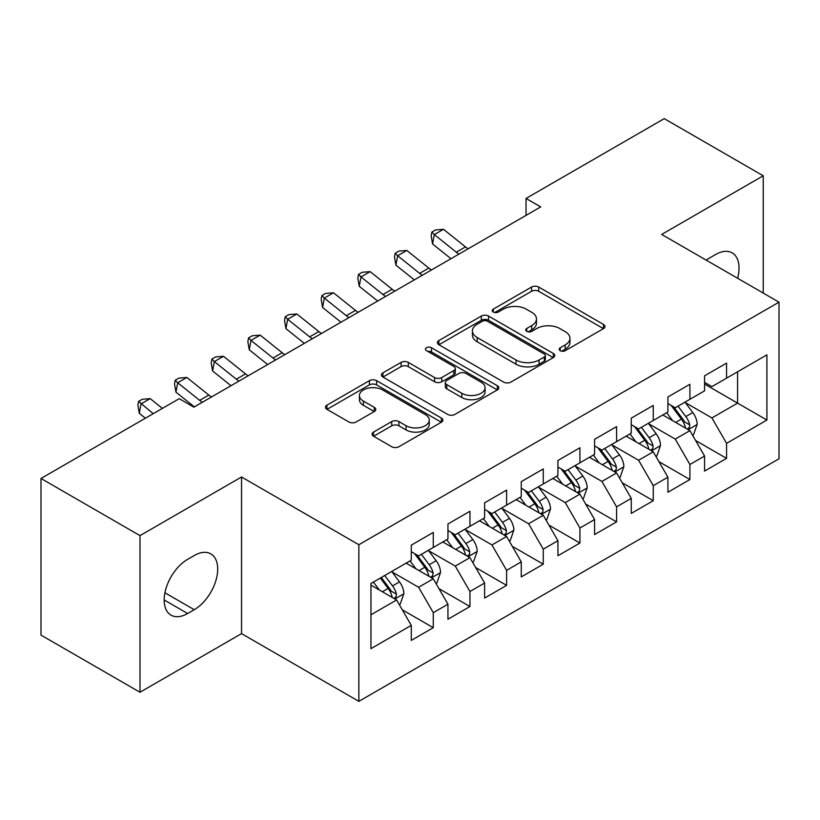 <?xml version="1.0" encoding="UTF-8"?>
<svg xmlns="http://www.w3.org/2000/svg" width="820" height="820" viewBox="0 0 820 820"><rect width="100%" height="100%" fill="white"/><g stroke="black" fill="none" stroke-linecap="round" stroke-linejoin="round"><path stroke-width="1.23" d="M560.234 350.693A3.567 2.06 0 0 0 565.267 350.693L603.51 328.615A5.094 2.942 0 0 0 604.996 326.534A5.094 2.942 0 0 0 603.51 324.454L538.73 287.061A5.094 2.942 0 0 0 531.534 287.061L493.302 309.14A3.567 2.06 0 0 0 492.256 310.585A3.567 2.06 0 0 0 493.302 312.041A3.567 2.06 0 0 0 498.334 312.041L503.285 309.191A16.287 9.399 0 0 1 526.317 309.191L531.719 312.307A16.287 9.399 0 0 1 536.485 318.949A16.287 9.399 0 0 1 531.719 325.601L526.768 328.461A3.567 2.06 0 0 0 525.722 329.917A3.567 2.06 0 0 0 526.768 331.362A3.567 2.06 0 0 0 531.801 331.362L536.751 328.512A16.287 9.399 0 0 1 559.783 328.512L565.185 331.628A16.287 9.399 0 0 1 569.951 338.27A16.287 9.399 0 0 1 565.185 344.923L560.234 347.782A3.567 2.06 0 0 0 559.189 349.238A3.567 2.06 0 0 0 560.234 350.693L560.234 347.782M373.551 432.078A5.094 2.942 0 0 0 372.065 434.159A5.094 2.942 0 0 0 373.551 436.23L391.724 446.726A5.094 2.942 0 0 0 398.93 446.726L441.385 422.208A5.094 2.942 0 0 0 442.882 420.137A5.094 2.942 0 0 0 441.385 418.056L376.616 380.654A5.094 2.942 0 0 0 369.42 380.654L326.954 405.172A5.094 2.942 0 0 0 325.468 407.253A5.094 2.942 0 0 0 326.954 409.334L348.91 422.003A5.094 2.942 0 0 0 356.106 422.003L374.279 411.507A5.094 2.942 0 0 0 375.765 409.436A5.094 2.942 0 0 0 374.279 407.356L363.393 401.072A13.612 7.862 0 0 1 359.406 395.517A13.612 7.862 0 0 1 367.811 388.249A13.612 7.862 0 0 1 382.643 389.951L425.283 414.571A13.612 7.862 0 0 1 429.27 420.137A13.612 7.862 0 0 1 420.865 427.394A13.612 7.862 0 0 1 406.033 425.693L398.93 421.582A5.094 2.942 0 0 0 391.724 421.582L373.551 432.078L373.551 436.23M139.984 535.624L139.984 692.254L241.541 633.624L241.541 476.994L139.984 535.624L41 478.47L179.211 398.674L193.879 407.14L540.698 206.906L526.03 198.44L526.03 215.373M241.541 476.994L358.853 544.726L779 302.16L779 458.79L358.853 701.356L358.853 544.726M763.235 293.058L763.235 175.787L661.678 234.428L779 302.16M763.235 175.787L664.251 118.644L526.03 198.44M503.644 382.11A5.094 2.942 0 0 0 510.839 382.11L553.305 357.592A5.094 2.942 0 0 0 554.791 355.521A5.094 2.942 0 0 0 553.305 353.44L488.535 316.048A5.094 2.942 0 0 0 481.33 316.048L438.874 340.556A5.094 2.942 0 0 0 437.378 342.637A5.094 2.942 0 0 0 438.874 344.718L503.644 382.11M427.876 351.462A3.567 2.06 0 0 1 431.494 351.964L431.494 347.731L497.351 385.748A5.094 2.942 0 0 1 498.837 387.829A5.094 2.942 0 0 1 497.351 389.9L454.885 414.418A5.094 2.942 0 0 1 447.689 414.418L382.909 377.026L382.909 372.864A5.094 2.942 0 0 0 381.423 374.945A5.094 2.942 0 0 0 382.909 377.026M382.909 372.864L401.082 362.378A5.094 2.942 0 0 1 408.278 362.378L434.549 377.538A5.094 2.942 0 0 0 441.744 377.538L453.808 370.578A5.094 2.942 0 0 0 455.295 368.508A5.094 2.942 0 0 0 453.808 366.427L426.451 350.632A3.567 2.06 0 0 1 425.416 349.187A3.567 2.06 0 0 1 427.609 347.28A3.567 2.06 0 0 1 431.494 347.731M704.575 384.067L737.569 403.122L737.569 371.798L766.905 354.865L726.571 378.143L726.571 363.116L704.575 375.816L704.575 390.843L689.907 399.309L689.907 384.283L667.91 396.982L667.91 412.009L653.253 420.476L653.253 405.449L631.256 418.149L631.256 433.175L616.589 441.642L616.589 426.615L594.592 439.315L594.592 454.341L579.924 462.808L579.924 447.781L557.928 460.481L557.928 475.508L543.26 483.974L543.26 468.948L521.264 481.647L521.264 496.674L506.606 505.14L506.606 490.114L484.61 502.814L484.61 517.84L469.942 526.307L469.942 511.28L447.945 523.98L447.945 539.006L433.278 547.473L433.278 532.447L411.281 545.146L411.281 560.173L370.958 583.461L370.958 648.651L411.281 625.373L396.613 599.973L370.958 585.152M766.905 354.865L766.905 420.055L726.571 443.333L711.914 417.933L685.325 402.589M695.596 440.483L726.571 458.37L726.571 443.333M726.571 458.37L704.575 471.069L704.575 456.033L689.907 464.499L675.249 439.1L648.671 423.755M658.931 461.65L689.907 479.536L689.907 464.499M689.907 479.536L667.91 492.236L667.91 477.199L653.253 485.665L638.585 460.266L612.007 444.922M622.267 482.816L653.253 500.702L653.253 485.665M653.253 500.702L631.256 513.402L631.256 498.365L616.589 506.842L601.921 481.432L575.343 466.088M585.613 503.982L616.589 521.868L616.589 506.842M616.589 521.868L594.592 534.568L594.592 519.542L579.924 528.008L565.267 502.598L538.678 487.254M548.949 525.149L579.924 543.035L579.924 528.008M579.924 543.035L557.928 555.734L557.928 540.708L543.26 549.174L528.603 523.765L502.024 508.42M512.285 546.315L543.26 564.201L543.26 549.174M543.26 564.201L521.264 576.901L521.264 561.874L506.606 570.341L491.938 544.941L465.36 529.587M475.62 567.481L506.606 585.367L506.606 570.341M506.606 585.367L484.61 598.067L484.61 583.04L469.942 591.507L455.274 566.107L428.696 550.753M438.966 588.647L469.942 606.534L469.942 591.507M469.942 606.534L447.945 619.233L447.945 604.207L433.278 612.673L418.62 587.274L392.032 571.919M402.302 609.813L433.278 627.7L433.278 612.673M433.278 627.7L411.281 640.399L411.281 625.373M411.281 551.706L418.62 555.939L433.278 547.473M370.958 614.785L396.613 599.973M447.945 530.54L455.274 534.773L469.942 526.307M418.62 587.274L433.278 578.807L406.146 563.135M447.945 604.207L433.278 578.807M484.61 509.374L491.938 513.607L506.606 505.14M455.274 566.107L469.942 557.641L442.81 541.969M484.61 583.04L469.942 557.641M521.264 488.207L528.603 492.441L543.26 483.974M491.938 544.941L506.606 536.475L479.474 520.803M521.264 561.874L506.606 536.475M557.928 467.041L565.267 471.274L579.924 462.808M528.603 523.765L543.26 515.298L516.139 499.636M557.928 540.708L543.26 515.298M594.592 445.875L601.921 450.108L616.589 441.642M565.267 502.598L579.924 494.132L552.793 478.47M594.592 519.542L579.924 494.132M631.256 424.709L638.585 428.942L653.253 420.476M601.921 481.432L616.589 472.966L589.457 457.304M631.256 498.365L616.589 472.966M667.91 403.542L675.249 407.776L689.907 399.309M638.585 460.266L653.253 451.799L626.121 436.137M667.91 477.199L653.253 451.799M704.575 382.376L711.914 386.609L726.571 378.143M675.249 439.1L689.907 430.633L662.785 414.971M704.575 456.033L689.907 430.633M41 478.47L41 635.111L139.984 692.254M241.541 633.624L358.853 701.356M711.914 417.933L737.569 403.122L766.905 420.055M737.6 278.257A33.179 19.157 120 0 0 732.168 252.888A33.179 19.157 120 0 0 715.573 254.528L708.972 258.341A33.179 19.157 120 0 0 706.204 260.135M187.647 559.332A33.179 19.157 120 0 0 165.968 588.565A33.179 19.157 120 0 0 171.052 615.164A33.179 19.157 120 0 0 187.647 613.514L194.248 609.701A33.179 19.157 120 0 0 215.926 580.468A33.179 19.157 120 0 0 210.832 553.879A33.179 19.157 120 0 0 194.248 555.519L187.647 559.332M561.659 351.196L565.185 349.156A16.287 9.399 0 0 0 569.951 342.504L569.951 338.27M536.485 318.949L536.485 323.183A16.287 9.399 0 0 1 531.719 329.835L528.193 331.864M603.438 328.656L538.73 291.295A5.094 2.942 0 0 0 531.534 291.295L494.726 312.543M553.233 357.633L488.535 320.282A5.094 2.942 0 0 0 481.33 320.282L438.936 344.759M544.306 356.977A3.567 2.06 0 0 0 545.351 355.521A3.567 2.06 0 0 0 544.306 354.066L487.449 321.235A3.567 2.06 0 0 0 482.416 321.235L477.199 324.248A16.287 9.399 0 0 0 472.422 330.901A16.287 9.399 0 0 0 477.199 337.543L516.057 359.99A16.287 9.399 0 0 0 539.088 359.99L544.306 356.977L544.306 361.21A3.567 2.06 0 0 0 545.351 359.755L545.351 355.521M472.422 330.901L472.422 335.134A16.287 9.399 0 0 0 477.199 341.776L477.199 337.543M544.306 361.21L539.088 364.223A16.287 9.399 0 0 1 516.057 364.223L477.199 341.776M382.981 377.056L401.082 366.612L401.082 362.378M455.295 368.508L455.295 372.741A5.094 2.942 0 0 1 453.808 374.812L441.744 381.771A5.094 2.942 0 0 1 434.549 381.771L408.278 366.612A5.094 2.942 0 0 0 401.082 366.612M431.494 351.964L497.279 389.941M461.814 393.282A13.612 7.862 0 0 0 476.645 394.984A13.612 7.862 0 0 0 485.05 387.727A13.612 7.862 0 0 0 481.063 382.161L466.037 373.489A5.094 2.942 0 0 0 458.841 373.489L446.787 380.449A5.094 2.942 0 0 0 445.301 382.53A5.094 2.942 0 0 0 446.787 384.611L461.814 393.282L461.814 397.515A13.612 7.862 0 0 0 476.645 399.217A13.612 7.862 0 0 0 485.05 391.96L485.05 387.727M445.301 382.53L445.301 386.763A5.094 2.942 0 0 0 446.787 388.844L446.787 384.611M461.814 397.515L446.787 388.844M429.27 420.137L429.27 424.37A13.612 7.862 0 0 1 420.865 431.627A13.612 7.862 0 0 1 406.033 429.926L398.93 425.816A5.094 2.942 0 0 0 391.724 425.816L373.623 436.271M359.406 395.517L359.406 399.75A13.612 7.862 0 0 0 363.393 405.305L363.393 401.072M374.207 411.548L363.393 405.305M441.324 422.249L376.616 384.887A5.094 2.942 0 0 0 369.42 384.887L327.026 409.364M692.623 435.338L693.505 434.825L697.174 424.247A13.735 7.933 -120 0 0 692.787 412.542L684.997 402.148M672.584 420.639L666.67 412.726M663.893 415.617L663.226 414.715M687.324 429.147L689.456 427.23L689.753 424.832A13.735 7.933 -120 0 0 685.817 416.57L678.027 406.166M673.589 406.822L683.203 419.655A7.001 4.038 60 0 1 684.474 421.787L689.753 424.832M671.17 405.418L681.42 419.102A13.735 7.933 60 0 1 685.356 427.374L685.633 428.163M458.964 254.097A25.922 14.965 60 0 1 456.299 252.201L434.313 234.582L432.57 243.97L450.969 258.71M468.128 248.808A25.922 14.965 60 0 1 465.463 246.902L443.476 229.292L434.313 234.582L431.863 232.06L435.522 229.948L443.476 229.292M432.57 243.97L431.166 235.822L431.863 232.06M655.959 456.504L656.841 455.992L660.51 445.414A13.735 7.933 -120 0 0 656.123 433.708L648.333 423.315M635.92 441.806L630.006 433.903M627.239 436.783L626.562 435.881M650.66 450.313L652.792 448.396L653.089 445.998A13.735 7.933 -120 0 0 649.153 437.736L641.373 427.333M636.925 427.989L646.539 440.822A7.001 4.038 60 0 1 647.81 442.954L653.089 445.998M634.506 426.584L644.756 440.268A13.735 7.933 60 0 1 648.692 448.54L648.968 449.329M619.305 477.67L620.186 477.158L623.846 466.58A13.735 7.933 -120 0 0 619.459 454.874L611.669 444.481M599.266 462.972L593.342 455.069M590.574 457.949L589.898 457.047M613.995 471.479L616.127 469.563L616.425 467.164A13.735 7.933 -120 0 0 612.499 458.903L604.709 448.499M600.26 449.155L609.885 461.988A7.001 4.038 60 0 1 611.156 464.12L616.425 467.164M597.841 447.751L608.091 461.434A13.735 7.933 60 0 1 612.027 469.706L612.304 470.495M422.3 275.264A25.922 14.965 60 0 1 419.635 273.367L397.649 255.748L395.906 265.137L414.315 279.876M431.463 269.975A25.922 14.965 60 0 1 428.809 268.068L406.812 250.459L397.649 255.748L395.199 253.226L398.868 251.115L406.812 250.459M395.906 265.137L394.502 256.988L395.199 253.226M385.636 296.43A25.922 14.965 60 0 1 382.981 294.534L360.984 276.914L359.242 286.303L377.651 301.042M394.799 291.141A25.922 14.965 60 0 1 392.144 289.234L370.158 271.625L360.984 276.914L358.535 274.403L362.204 272.281L370.158 271.625M359.242 286.303L357.838 278.154L358.535 274.403M582.641 498.837L583.522 498.324L587.181 487.746A13.735 7.933 -120 0 0 582.805 476.041L575.015 465.647M562.602 484.138L556.678 476.235M553.91 479.116L553.244 478.214M577.341 492.646L579.463 490.729L579.771 488.33A13.735 7.933 -120 0 0 575.835 480.069L568.045 469.665M563.596 470.321L573.221 483.154A7.001 4.038 60 0 1 574.492 485.286L579.771 488.33M561.188 468.917L571.438 482.601A13.735 7.933 60 0 1 575.363 490.872L575.65 491.662M545.976 520.003L546.858 519.49L550.528 508.912A13.735 7.933 -120 0 0 546.14 497.207L538.351 486.813M525.938 505.304L520.023 497.402M517.246 500.282L516.579 499.38M540.677 513.812L542.809 511.895L543.106 509.497A13.735 7.933 -120 0 0 539.17 501.235L531.38 490.831M526.942 491.487L536.557 504.32A7.001 4.038 60 0 1 537.828 506.452L543.106 509.497M524.523 490.093L534.773 503.777A13.735 7.933 60 0 1 538.709 512.039L538.986 512.828M348.971 317.596A25.922 14.965 60 0 1 346.317 315.7L324.33 298.08L322.588 307.469L340.987 322.209M358.145 312.307A25.922 14.965 60 0 1 355.48 310.401L333.494 292.791L324.33 298.08L321.87 295.569L325.54 293.447L333.494 292.791M322.588 307.469L321.173 299.32L321.87 295.569M312.317 338.762A25.922 14.965 60 0 1 309.652 336.866L287.666 319.246L285.924 328.635L304.322 343.375M321.481 333.473A25.922 14.965 60 0 1 318.816 331.567L296.83 313.957L287.666 319.246L285.216 316.735L288.876 314.613L296.83 313.957M285.924 328.635L284.519 320.487L285.216 316.735M509.312 541.169L510.194 540.657L513.863 530.079A13.735 7.933 -120 0 0 509.476 518.373L501.686 507.98M489.273 526.471L483.359 518.568M480.592 521.448L479.915 520.546M504.013 534.978L506.145 533.061L506.442 530.663A13.735 7.933 -120 0 0 502.506 522.401L494.726 511.998M490.278 512.654L499.892 525.487A7.001 4.038 60 0 1 501.163 527.619L506.442 530.663M487.859 511.26L498.109 524.943A13.735 7.933 60 0 1 502.045 533.205L502.322 533.994M275.653 359.929A25.922 14.965 60 0 1 272.988 358.032L251.002 340.413L249.259 349.802L267.668 364.541M284.817 354.64A25.922 14.965 60 0 1 282.162 352.733L260.165 335.124L251.002 340.413L248.552 337.901L252.222 335.78L260.165 335.124M249.259 349.802L247.855 341.653L248.552 337.901M472.658 562.335L473.54 561.823L477.199 551.245A13.735 7.933 -120 0 0 472.812 539.539L465.022 529.146M452.619 547.637L446.695 539.734M443.928 542.614L443.251 541.712M467.349 556.144L469.481 554.228L469.778 551.829A13.735 7.933 -120 0 0 465.852 543.568L458.062 533.164M453.614 533.82L463.238 546.653A7.001 4.038 60 0 1 464.509 548.785L469.778 551.829M451.195 532.426L461.445 546.11A13.735 7.933 60 0 1 465.381 554.371L465.657 555.16M238.989 381.095A25.922 14.965 60 0 1 236.334 379.199L214.338 361.579L212.595 370.968L231.004 385.707M248.152 375.806A25.922 14.965 60 0 1 245.498 373.899L223.511 356.29L214.338 361.579L211.888 359.068L215.558 356.946L223.511 356.29M212.595 370.968L211.191 362.819L211.888 359.068M435.994 583.502L436.875 582.989L440.535 572.411A13.735 7.933 -120 0 0 436.158 560.706L428.368 550.312M415.955 568.803L410.031 560.9M407.263 563.781L406.597 562.879M430.695 577.311L432.816 575.394L433.124 572.995A13.735 7.933 -120 0 0 429.188 564.734L421.398 554.33M416.949 554.986L426.574 567.819A7.001 4.038 60 0 1 427.845 569.951L433.124 572.995M414.541 553.592L424.791 567.276A13.735 7.933 60 0 1 428.716 575.537L429.003 576.327M202.325 402.261A25.922 14.965 60 0 1 199.67 400.365L177.684 382.745L175.941 392.134L194.34 406.874M211.498 396.972A25.922 14.965 60 0 1 208.833 395.066L186.847 377.456L177.684 382.745L175.224 380.234L178.893 378.112L186.847 377.456M175.941 392.134L174.527 383.985L175.224 380.234M399.33 604.668L400.211 604.155L403.881 593.577A13.735 7.933 -120 0 0 399.494 581.872L391.704 571.478M379.291 589.97L373.377 582.067M394.03 598.477L396.162 596.56L396.46 594.162A13.735 7.933 -120 0 0 392.524 585.9L384.734 575.496M381.3 577.485L389.91 588.986A7.001 4.038 60 0 1 391.181 591.117L396.46 594.162M380.336 578.038L388.126 588.442A13.735 7.933 60 0 1 392.062 596.704L392.339 597.493M162.38 408.391L150.183 398.622L141.019 403.911L139.277 413.3L145.396 418.2M153.217 413.69L138.57 401.4L142.229 399.279L150.183 398.622M139.277 413.3L137.873 405.152L138.57 401.4M565.185 349.156L565.185 344.923M526.768 331.362L526.768 328.461M531.719 329.835L531.719 325.601M493.302 312.041L493.302 309.14M531.534 291.295L531.534 287.061M538.73 291.295L538.73 287.061M603.51 328.615L603.51 324.454M438.874 344.718L438.874 340.556M481.33 320.282L481.33 316.048M488.535 320.282L488.535 316.048M553.305 357.592L553.305 353.44M516.057 364.223L516.057 359.99M539.088 364.223L539.088 359.99M408.278 366.612L408.278 362.378M434.549 381.771L434.549 377.538M441.744 381.771L441.744 377.538M453.808 374.812L453.808 370.578M497.351 389.9L497.351 385.748M391.724 425.816L391.724 421.582M398.93 425.816L398.93 421.582M406.033 429.926L406.033 425.693M374.279 411.507L374.279 407.356M326.954 409.334L326.954 405.172M369.42 384.887L369.42 380.654M376.616 384.887L376.616 380.654M441.385 422.208L441.385 418.056M164.184 599.973L187.647 613.514M164.922 592.778L194.248 609.701M688.185 429.639L697.082 424.514M685.817 416.57L692.787 412.542M675.68 422.423L681.42 419.102M456.299 252.201L465.463 246.902M651.531 450.805L660.418 445.68M649.153 437.736L656.123 433.708M639.016 443.589L644.756 440.268M614.867 471.971L623.753 466.846M612.499 458.903L619.459 454.874M602.351 464.755L608.091 461.434M419.635 273.367L428.809 268.068M382.981 294.534L392.144 289.234M578.202 493.138L587.089 488.013M575.835 480.069L582.805 476.041M565.697 485.922L571.438 482.601M541.538 514.304L550.435 509.179M539.17 501.235L546.14 497.207M529.033 507.088L534.773 503.777M346.317 315.7L355.48 310.401M309.652 336.866L318.816 331.567M504.884 535.47L513.771 530.345M502.506 522.401L509.476 518.373M492.369 528.254L498.109 524.943M272.988 358.032L282.162 352.733M468.22 556.636L477.107 551.511M465.852 543.568L472.812 539.539M455.705 549.42L461.445 546.11M236.334 379.199L245.498 373.899M431.556 577.803L440.442 572.678M429.188 564.734L436.158 560.706M419.051 570.587L424.791 567.276M199.67 400.365L208.833 395.066M394.891 598.979L403.788 593.844M392.524 585.9L399.494 581.872M382.386 591.753L388.126 588.442"/></g></svg>

